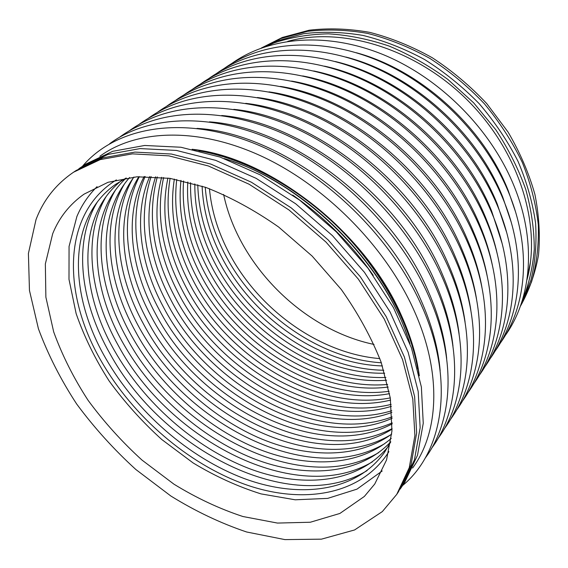 <?xml version="1.0" encoding="UTF-8"?>
<svg xmlns="http://www.w3.org/2000/svg" width="568" height="568" viewBox="0 0 568 568"><rect width="100%" height="100%" fill="white"/><g stroke="black" fill="none" stroke-linecap="round" stroke-linejoin="round"><path stroke-width="0.85" d="M419.319 375.796C416.649 355.951 410.515 335.475 400.916 314.374C364.415 231.133 269.317 157.442 192.119 149.263M400.767 314.551C364.613 232.213 271.085 158.969 194.27 149.732C242.018 156.661 296.695 185.402 339.834 228.315C382.875 271.334 411.779 325.925 418.85 373.652C416.017 354.503 409.99 334.808 400.767 314.551M261.564 47.946L280.656 38.581L307.345 31.375C326.564 29.075 346.643 29.749 367.581 33.391C388.704 38.794 409.457 47.13 429.862 58.405C449.678 71.241 467.855 86.357 484.39 103.766C499.655 122.191 512.308 141.766 522.34 162.483C530.689 183.485 536.014 204.331 538.322 225.034C538.89 245.284 536.625 264.269 531.52 281.998L520.437 306.06M287.791 41.336C341.716 26.313 415.513 48.33 467.528 100.245C519.599 152.11 541.829 225.851 526.969 279.811M265.739 46.512L274.209 42.877C290.986 37.247 309.063 34.229 328.446 33.839C348.34 35.06 368.568 39.135 389.13 46.065C409.556 54.613 429.138 65.732 447.875 79.428L473.705 102.872L495.793 129.731C508.438 148.979 518.428 168.873 525.748 189.407C531.435 209.947 534.275 229.969 534.261 249.473C532.67 268.38 528.531 285.846 521.85 301.878M262.949 47.449L277.276 40.839L303.596 33.704C322.539 31.389 342.348 31.964 363.016 35.429C383.876 40.612 404.43 48.649 424.679 59.562C444.389 72.008 462.565 86.712 479.2 103.681C494.621 121.68 507.551 140.864 517.973 161.241C526.777 181.93 532.642 202.563 535.581 223.132C536.817 243.317 535.255 262.345 530.895 280.23L520.92 304.668M261.28 48.046L282.339 37.467L309.169 30.218C328.503 27.924 348.695 28.641 369.747 32.362C390.969 37.857 411.807 46.313 432.262 57.737C452.114 70.73 470.283 86.024 486.762 103.603L508.104 132.117C519.976 152.401 528.907 173.155 534.9 194.37C539.117 215.464 540.31 235.77 538.485 255.28C535.013 274.024 528.964 291.043 520.331 306.344M374.035 344.435C303.191 329.738 238.524 265.256 223.622 194.455M396.734 494.401L398.459 491.789L411.005 465.036L416.649 432.951L414.612 396.514L404.437 357.144L386.169 316.589L360.389 276.843L328.212 239.973L291.242 207.902L251.425 182.236L210.82 164.088L171.415 154.034L134.978 152.096L102.907 157.84L76.197 170.464L73.584 172.189C55.948 184.209 43.424 200.028 36.011 219.638L28.407 253.484L29.458 290.433L38.432 328.787C47.982 354.567 60.733 379.651 76.687 404.033C94.167 427.668 113.884 449.487 135.837 469.495L170.869 496.02C195.534 511.292 220.789 523.284 246.626 531.989L284.88 539.6L321.438 539.16L354.56 529.965L382.321 511.605L396.734 494.401L409.272 467.649L414.889 435.535L412.801 399.055L402.563 359.615L384.216 318.967L358.337 279.122L326.053 242.138L288.977 209.968L249.054 184.202L208.357 165.97L168.888 155.845L132.401 153.864L100.302 159.58L73.584 172.189M400.12 489.162L401.867 486.599L414.441 459.853L420.142 427.818L418.19 391.487L408.151 352.259L390.046 311.882L364.457 272.342L332.486 235.684L295.736 203.827L256.125 178.345L215.698 160.368L176.435 150.435L140.097 148.589L108.076 154.389L81.373 167.035L78.81 168.788M364.351 496.453L374.745 484.028L386.538 459.988L391.955 431.005L390.294 398.026L381.185 362.341C371.458 337.69 358.174 313.415 341.318 289.524L312.144 256.083L278.625 227.015C254.684 210.231 230.374 197.011 205.694 187.362L169.981 178.352L136.994 176.79L108.026 182.292L84.028 194.157C69.644 204.352 59.2 217.537 52.696 233.704L45.348 263.921L45.873 297.163L53.683 331.882C62.189 355.305 73.67 378.132 88.125 400.376C104.015 421.946 121.978 441.847 142 460.08L173.971 484.192C196.464 498.022 219.44 508.793 242.891 516.511L277.489 523.071L310.341 522.233L339.87 513.458L364.351 496.453M97.064 186.659C88.388 195.243 81.664 205.19 76.886 216.507L69.055 246.455L68.991 279.342L76.14 313.621C84.185 336.717 95.204 359.196 109.198 381.057C124.633 402.229 142.156 421.719 161.766 439.511L193.134 462.948C215.251 476.311 237.871 486.627 261.01 493.89L295.175 499.797L327.686 498.385L356.967 489.147L382.2 470.964M417.757 369.008C409.528 322.489 381.036 270.162 339.508 228.641C297.873 187.241 245.461 158.898 198.914 150.804M401.867 486.599L404.906 481.969L417.501 455.245L423.252 423.252L421.378 387.007L411.452 347.907L393.496 307.693L368.071 268.33L336.291 231.865L299.734 200.192L260.3 174.887L220.036 157.052L180.901 147.24L144.655 145.472L112.684 151.315L85.988 163.982L81.373 167.035M373.219 275.345C351.145 243.807 324.307 217.054 292.712 195.072M409.947 343.732C386.254 264.51 303.504 182.001 224.211 158.543M116.376 179.9C61.663 213.625 62.16 294.181 101.303 361.22C133.118 416.585 187.689 463.765 245.135 484.433C302.304 504.711 361.17 495.729 388.902 451.631M97.497 201.739C72.676 242.174 80.337 301.651 109.915 353.587C162.072 449.707 291.533 517.058 367.12 470.574M106.244 196.393C82.325 236.7 89.751 295.012 118.527 345.94C169.583 440.747 296.73 506.883 372.438 461.812M115.396 190.188C91.668 230.352 98.747 288.082 126.976 338.443C177.166 432.404 303.042 497.476 378.622 452.646M124.349 184.117C100.827 224.147 107.565 281.281 135.269 331.087C184.621 424.211 309.226 488.239 384.664 443.672M133.111 178.189C109.802 218.062 116.22 274.614 143.413 323.859C191.934 416.159 315.29 479.179 390.571 434.889M139.352 176.655C119.003 216.11 125.691 269.793 151.4 316.774C198.31 406.383 316.355 468.075 392.083 428.648M145.145 176.499C128.191 215.187 135.205 265.49 159.253 309.808C204.366 396.322 316.284 456.58 392.225 422.855M151.131 176.577C138.251 216.692 143.526 258.816 166.964 302.971C210.33 386.453 316.369 445.269 392.126 416.869M157.293 176.911C147.062 215.329 152.806 255.11 174.532 296.255C216.188 376.754 316.561 434.122 391.771 410.707M163.612 177.507C155.781 214.065 161.901 251.446 181.973 289.652C221.939 367.212 316.823 423.117 391.16 404.388M170.095 178.373C164.429 212.908 170.826 247.84 189.279 283.169C227.583 357.812 317.129 412.226 390.273 397.905M176.74 179.516C173.006 211.878 179.58 244.304 196.457 276.793C233.121 348.525 317.448 401.427 389.115 391.267M183.556 180.951C181.533 210.991 188.185 240.853 203.521 270.531C238.546 339.352 317.768 390.706 387.66 384.458M190.564 182.69C190.024 210.274 196.656 237.502 210.458 264.376C243.849 330.271 318.066 380.035 385.899 377.457M197.778 184.763C198.488 209.734 204.991 234.257 217.281 258.326C249.04 321.261 318.307 369.377 383.798 370.244M205.24 187.206C206.958 209.414 213.206 231.141 223.991 252.369C254.102 312.308 318.471 358.713 381.341 362.789M412.581 468.06C439.029 432.425 442.287 372.217 413.554 309.375C384.841 245.809 324.584 185.196 260.939 155.916C197.167 126.671 136.249 129.625 99.876 156.271M440.172 370.883C438.233 348.17 431.822 324.569 420.938 300.089C382.605 210.479 278.639 132.742 196.982 128.396M446.668 358.387C444.552 336.675 438.375 314.218 428.137 291.029C390.919 203.379 290.198 127.267 209.45 121.864M452.98 346.097C450.708 325.4 444.772 304.1 435.166 282.182C399.034 196.471 301.501 121.95 221.726 115.517M459.114 333.998C456.715 314.345 451.013 294.188 442.032 273.542C406.951 189.74 312.549 116.788 233.803 109.347M465.078 322.091C462.565 303.489 457.119 284.497 448.734 265.107C414.683 183.194 323.355 111.789 245.696 103.348M470.865 310.355C468.266 292.832 463.076 274.997 455.287 256.857C422.23 176.826 333.934 106.94 257.418 97.526M476.481 298.782C473.826 282.36 468.898 265.696 461.692 248.798C429.607 170.62 344.293 102.24 268.969 91.874M481.927 287.38C479.243 272.065 474.585 256.58 467.954 240.924C436.813 164.578 354.432 97.696 280.358 86.393M487.209 276.119C484.518 261.94 480.145 247.641 474.074 233.221C443.856 158.706 364.372 93.287 291.597 81.082M492.321 265.007C489.659 251.979 485.576 238.872 480.059 225.688C450.751 152.984 374.113 89.034 302.694 75.934M497.27 254.031C494.664 242.174 490.88 230.267 485.917 218.318C457.496 147.417 383.67 84.916 313.657 70.957M502.041 243.182L491.654 211.104C464.091 142 393.049 80.947 324.498 66.151M506.649 232.447L497.263 204.04C470.56 136.732 402.25 77.12 335.219 61.514M511.086 221.818L502.751 197.131C476.893 131.606 411.296 73.435 345.834 57.041M515.353 211.289L508.133 190.365C483.098 126.628 420.185 69.9 356.349 52.746M527.154 278.54L530.448 262.111M406.929 334.921C381.668 261.252 306.777 186.581 233.036 161.532M390.812 441.769C359.26 475.21 304.533 478.817 252.377 458.135C200.085 437.062 151.528 393.596 122.972 342.958C89.432 283.936 86.499 214.761 126.231 177.962L115.524 184.401C67.088 218.488 68.515 294.21 105.662 358.266C136.313 411.779 188.668 457.609 244.041 478.483C299.222 498.96 355.937 492.101 384.408 452.497L390.812 441.783M121.502 180.546C76.914 215.925 78.924 288.736 114.416 350.548C144.087 402.755 194.725 447.485 248.72 468.387C302.545 488.892 358.373 483.404 388.242 446.505M129.632 177.486C96.027 215.549 100.188 280.052 131.364 335.51C158.607 384.209 204.615 426.149 254.72 447.513C304.711 468.493 357.89 467.343 391.274 438.375M133.949 177.024C105.471 215.627 110.533 275.963 139.6 328.205C165.657 375.121 209.351 415.655 257.439 437.19C305.449 458.348 357.08 459.192 391.721 434.051M138.848 176.683C114.807 215.315 120.551 271.795 147.687 321.034C195.669 412.957 319.521 474.741 392.055 429.152M144.151 176.506C124.023 214.775 130.306 267.613 155.625 313.983C201.718 402.556 318.79 462.998 392.218 423.849M149.753 176.534C133.132 214.101 139.82 263.467 163.421 307.068C207.689 392.41 318.364 451.482 392.168 418.247M155.604 176.797C143.051 215.79 148.213 256.949 171.082 300.273C213.568 382.477 318.151 440.165 391.892 412.396M161.66 177.294C151.812 214.597 157.464 253.364 178.601 293.599C219.362 372.736 318.101 429.003 391.373 406.34M167.908 178.054C160.495 213.483 166.523 249.814 185.992 287.046C225.049 363.165 318.151 417.984 390.599 400.092M174.348 179.076C169.108 212.46 175.413 246.306 193.248 280.599C230.629 353.729 318.272 407.079 389.563 393.66M180.972 180.375C177.663 211.566 184.131 242.863 200.383 274.266C236.103 344.421 318.428 396.265 388.242 387.035M187.795 181.973C186.169 210.806 192.708 239.497 207.398 268.039C241.471 335.234 318.605 385.523 386.623 380.219M194.824 183.883C194.646 210.21 201.136 236.224 214.292 261.926C246.725 326.131 318.754 374.816 384.692 373.197M202.094 186.141C203.117 209.805 209.443 233.065 221.073 255.905C251.851 317.1 318.868 364.123 382.413 365.934M209.436 188.704C211.395 209.613 217.438 230.083 227.569 250.097C256.729 308.31 318.889 353.644 379.829 358.6M82.374 166.374C114.544 128.325 178.253 114.97 248.99 141.361C319.621 167.681 389.456 233.675 421.03 304.384C455.571 380.198 443.558 451.745 402.527 485.597M109.667 143.718C147.481 115.595 209.997 111.91 274.585 140.892C339.082 169.931 399.673 230.771 428.3 295.197C457.02 359.026 453.101 421.087 425.105 458.234M119.628 137.165C157.464 109.141 219.624 105.293 283.602 133.799C347.481 162.356 407.27 222.422 435.393 286.236C463.594 349.426 459.512 411.097 431.63 448.251M129.376 130.761C167.219 102.829 229.032 98.825 292.399 126.87C355.674 154.957 414.69 214.271 442.323 277.482C470.02 340.054 465.781 401.335 438.006 438.489M138.919 124.491C176.754 96.652 238.219 92.513 300.997 120.096C363.676 147.744 421.925 206.312 449.089 268.941C476.303 330.895 471.909 391.785 444.247 428.925M148.255 118.35C186.084 90.617 247.194 86.336 309.39 113.479C371.479 140.686 428.996 198.537 455.699 260.584C482.438 321.942 477.908 382.456 450.36 419.575M157.4 112.343C195.207 84.71 255.969 80.294 317.583 107.018C379.105 133.799 435.897 190.94 462.16 252.426C488.445 313.188 483.773 373.325 456.338 410.408M166.353 106.457C204.139 78.924 264.546 74.387 325.599 100.692C386.545 127.069 442.642 183.521 468.472 244.453C494.316 304.64 489.517 364.386 462.196 401.441M175.121 100.699C212.872 73.265 272.931 68.607 333.423 94.515C393.823 120.487 449.231 176.272 474.649 236.65C500.06 296.269 495.14 355.646 467.933 392.658M183.712 95.055C221.428 67.727 281.132 62.956 341.084 88.466C400.93 114.047 455.671 169.186 480.684 229.025C505.676 288.09 500.642 347.084 473.556 384.046M192.133 89.524C229.799 62.295 289.155 57.425 348.567 82.552C407.881 107.757 461.969 162.256 486.584 221.563C511.179 280.081 506.038 338.705 479.058 375.611M200.383 84.099C237.999 56.985 297 52.008 355.887 76.765C414.675 101.601 468.124 155.476 492.364 214.264C516.568 272.242 511.314 330.498 484.454 367.347M208.47 78.789C246.029 51.773 304.682 46.704 363.051 71.099C421.321 95.58 474.152 148.844 498.015 207.121C521.836 264.574 516.49 322.461 489.744 359.246M216.401 73.577C253.896 46.668 312.208 41.507 370.066 65.554C427.825 89.687 480.045 142.355 503.546 200.128C527.005 257.063 521.566 314.58 494.934 351.301M224.175 68.472C261.607 41.67 319.571 36.416 376.925 60.13C434.186 83.915 485.81 136 508.964 193.276C532.06 249.707 526.536 306.862 500.017 343.505M231.801 63.46C269.168 36.764 326.785 31.432 383.649 54.805C440.406 78.263 491.462 129.788 514.274 186.574C537.016 242.5 531.407 299.3 505.009 335.865"/></g></svg>
